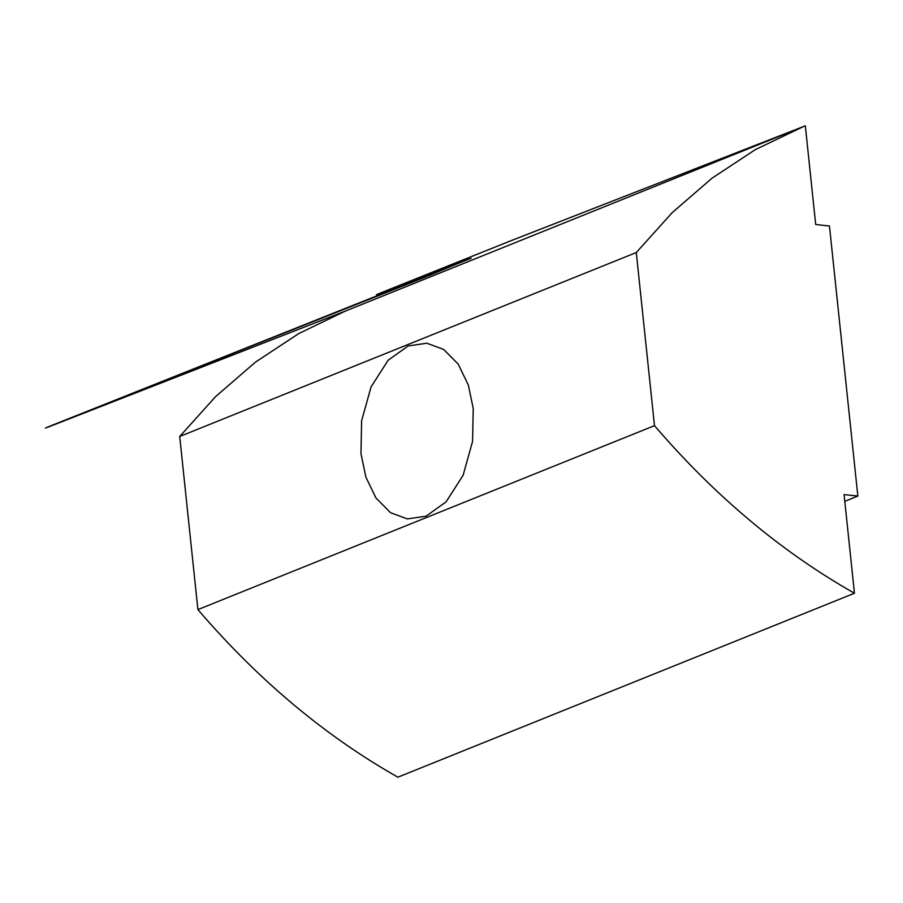 <?xml version="1.0" encoding="UTF-8"?>
<svg xmlns="http://www.w3.org/2000/svg" width="903" height="903" viewBox="0 0 903 903"><rect width="100%" height="100%" fill="white"/><g stroke="black" fill="none" stroke-linecap="round" stroke-linejoin="round"><path stroke-width="1.35" d="M385.186 291.093L512.328 240.175L805.329 125.81L815.691 224.497L829.462 226.021L857.85 496.086L844.079 494.562L854.452 593.237C781.614 551.981 714.962 496.119 654.483 425.652L636.288 252.535L672.171 212.668L712.038 178.184L755.348 149.616L803.783 126.42L512.328 240.187L385.186 291.093C372.973 296.037 373.503 295.936 386.777 290.766L467.573 259.454L430.539 274.975L54.157 424.466C41.944 429.41 42.475 429.297 55.749 424.128L347.192 310.372M54.157 424.466L471.084 258.269M408.156 345.951L426.826 343.208L443.7 349.461L458.239 364.146L468.318 385.039L473.228 408.461L472.574 441.375L463.115 475.271L446.082 501.887L426.047 516.189L407.366 518.92L390.491 512.678L375.964 497.993L365.884 477.1L360.974 453.678L361.618 420.764L371.088 386.868L388.121 360.252L408.156 345.951M801.469 127.346L344.89 311.287L298.769 333.568L255.447 362.126L215.58 396.62L179.708 436.488L197.904 609.604C258.382 680.072 325.035 735.934 397.873 777.19L854.452 593.237M857.85 496.086L844.79 501.346M654.483 425.652L197.904 609.604M636.288 252.535L179.708 436.488"/></g></svg>
